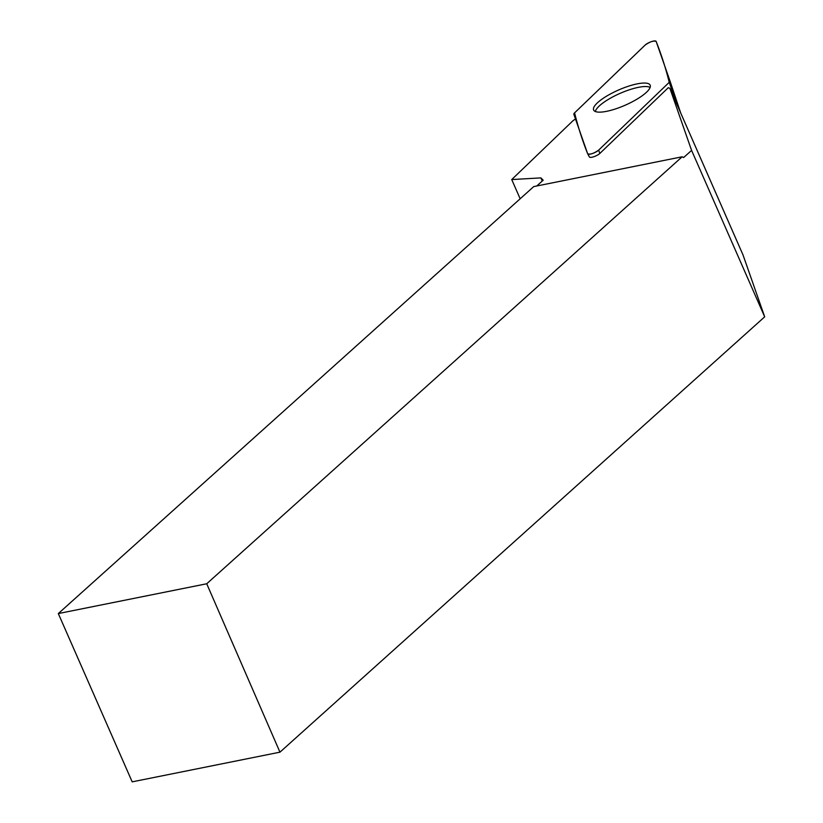 <?xml version="1.0" encoding="UTF-8"?>
<svg xmlns="http://www.w3.org/2000/svg" width="823" height="823" viewBox="0 0 823 823"><rect width="100%" height="100%" fill="white"/><g stroke="black" fill="none" stroke-linecap="round" stroke-linejoin="round"><path stroke-width="1.23" d="M598.65 150.125L669.233 82.321A6.378 1.708 -23.7 0 0 669.963 80.942A6.378 1.708 -23.7 0 0 669.963 80.932L656.126 41.387A6.378 1.708 -23.7 0 0 651.497 41.613A6.378 1.708 -23.7 0 0 645.16 45.059L574.567 112.874A6.378 1.708 -23.7 0 0 573.837 114.263L587.673 153.808A6.378 1.708 -23.7 0 0 587.704 153.87A6.378 1.708 -23.7 0 0 592.437 153.531A6.378 1.708 -23.7 0 0 598.65 150.125L599.823 153.459L668.286 87.691A130.137 34.936 156.3 0 0 669.86 88.277L691.587 150.393L683.635 157.543L682.144 156.792L533.726 186.595L58.32 613.567L206.727 583.764L682.144 156.792M627.805 86.425A30.883 8.292 -23.7 0 0 593.692 110.159A30.883 8.292 -23.7 0 0 615.995 108.77A30.883 8.292 -23.7 0 0 650.242 85.335A30.883 8.292 -23.7 0 0 627.805 86.425M206.727 583.764L279.954 752.171L764.68 316.834L691.587 150.393M542.285 181.009L540.906 177.891L543.18 180.206L536.73 185.998M279.954 752.171L132.184 781.85L58.32 613.567M575.483 118.954A130.137 34.936 156.3 0 1 572.993 120.714L511.731 179.568L540.906 177.891M511.731 179.568L520.167 198.785M595.338 111.517A30.441 8.168 156.3 0 1 638.401 87.341A30.441 8.168 156.3 0 1 650.129 87.464M589.412 156.946A6.049 1.625 -23.7 0 0 589.443 157.018A6.049 1.625 -23.7 0 0 593.928 156.689A6.049 1.625 -23.7 0 0 599.823 153.459M669.86 88.277L743.066 255.058L764.68 316.834M574.577 112.874C578.044 126.855 582.406 140.496 587.673 153.798C590.214 154.693 593.877 153.469 598.66 150.115L669.233 82.321C665.766 68.34 661.394 54.699 656.126 41.397C653.585 40.502 649.923 41.726 645.15 45.07L574.577 112.874M677.422 105.498L669.233 82.321M669.973 80.942L680.672 112.916L669.963 80.942M589.484 157.08L587.756 153.942M589.443 157.018L587.704 153.87"/></g></svg>
